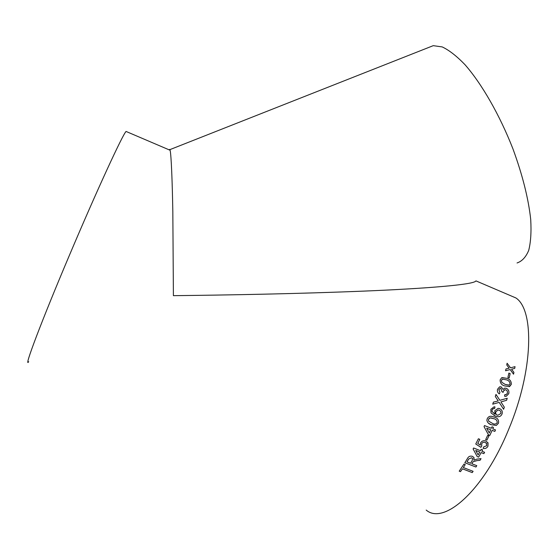 <?xml version="1.0" encoding="UTF-8"?>
<svg xmlns="http://www.w3.org/2000/svg" width="559" height="559" viewBox="0 0 559 559"><rect width="100%" height="100%" fill="white"/><g stroke="black" fill="none" stroke-linecap="round" stroke-linejoin="round"><path stroke-width="0.84" d="M487.217 418.712C488.321 416.602 489.998 415.854 492.262 416.469L494.387 417.147C497.622 418.02 498.984 420.04 498.488 423.198L496.329 425.413L491.298 424.742C488.922 424.106 487.448 422.639 486.875 420.34L487.217 418.712M426.196 510.067C443.986 525.579 484.143 490.152 508.802 429.06C533.454 370.393 534.432 309.938 515.887 297.947L507.355 294.3M28.705 361.694C23.296 369.443 41.499 321.062 69.77 254.443C97 190.067 122.777 134.328 126.061 131.449L126.809 131.77M475.807 280.988C474.004 284.706 425.769 288.591 362.665 291.155C299.184 293.727 229.309 295.061 173.402 295.662L172.829 211.868C172.305 181.591 171.264 155.06 170.104 150.259L169.908 149.623L433.253 45.663L442.225 46.921C449.122 50.184 456.689 56.082 464.927 64.62C481.746 83.745 499.774 115.105 513.008 149.043C522.525 175.079 528.43 198.522 530.708 219.394C531.441 232.013 530.764 242.375 528.681 250.474C525.865 257.14 521.987 261.305 517.047 262.968M169.566 149.414L169.335 149.931M507.9 377.458L508.893 373.091L510.157 373.608L509.165 377.975L507.9 377.458M500.158 379.827L501.689 377.716L506.699 378.296C509.843 379.177 511.38 381.203 511.31 384.368L509.556 386.604L504.728 385.934C501.57 385.046 500.046 383.006 500.158 379.827M504.854 394.591L506.181 394.584L507.502 393.131L507.237 390.916L505.986 389.868L504.623 389.784L503.282 391.293L503.135 392.355L501.912 391.677L500.955 388.512L499.935 388.449L498.838 389.707L499.935 392.425L499.32 393.92C497.657 392.802 497.063 391.244 497.545 389.239L499.543 386.891L501.346 386.954L503.072 389.483L504.504 388.198L506.426 388.33C508.529 389.462 509.305 391.251 508.76 393.704L506.258 396.275L504.525 396.198L504.854 394.591L505.602 394.654M507.223 398.26L506.587 400.314L500.899 401.907L504.323 407.176L503.603 409.258L499.173 402.389L492.724 404.178L493.436 402.124L498.23 400.943L495.309 396.485L495.973 394.402L499.879 400.328L507.23 398.26L506.587 400.314L500.906 401.907L504.316 407.176L503.596 409.244M494.988 406.938L494.575 408.545L493.241 408.65L492.13 409.894L491.969 411.34L495.134 414.254L494.757 410.753L498.16 408.315L499.655 408.636C501.898 409.677 502.709 411.452 502.066 413.96C501.081 416.155 499.473 417.049 497.231 416.651L495.141 416.029L490.991 412.863L490.879 409.279L494.086 406.819L495.001 406.945L494.582 408.545L493.234 408.643L492.116 409.894L491.962 411.34L494.68 414.065M492.786 428.851L493.436 427.356L492.011 426.79L491.361 428.285L484.499 425.567L484.045 426.615L488.433 434.804L489.859 435.37L492.137 430.346L494.841 431.415L495.498 429.927L492.786 428.851L493.422 427.349M485.666 439.577L487.665 435.37L488.95 435.873L486.945 440.08L485.666 439.577L486.945 440.08M483.668 446.934L486.7 445.719L486.309 443.133L485.233 442.476C483.717 441.91 482.543 442.33 481.711 443.755L481.746 446.012L480.88 447.347L475.744 444L478.392 438.766L479.818 439.332L477.763 443.42L480.363 445.104L480.621 442.861C481.921 440.883 483.668 440.268 485.855 441.016L488.035 442.896L487.972 446.229C486.861 448.164 485.226 448.877 483.088 448.381L483.668 446.934M482.627 449.869L481.9 451.239L482.641 449.869L481.215 449.31L480.474 450.68L473.627 448.004L473.103 448.961L477.183 456.563L473.11 448.954M481.9 451.239L484.604 452.294L483.863 453.649L481.159 452.594L478.609 457.122L477.183 456.563L478.609 457.122L481.152 452.58L483.863 453.649M473.145 461.678L471.81 463.753L473.152 461.692L476.995 460.616L473.152 461.692M471.81 463.753L476.785 465.675L475.926 467.024L464.836 462.74L467.443 458.52C468.498 456.451 470.161 455.718 472.439 456.326L473.906 457.507L473.85 460.148L477.002 459.114L481.04 458.646L480.076 460.281L476.995 460.616L480.076 460.281L481.026 458.646M463.313 467.548L465.263 464.571L463.984 464.075L459.205 471.174L460.483 471.663L462.447 468.826L472.236 472.593L473.103 471.321L463.313 467.548L465.256 464.564M512.072 369.08L511.576 369.213L513.924 372.399L513.546 374.188L510.171 369.569L505.574 370.757L505.958 368.968L509.13 368.157L506.761 364.978L507.097 363.231L510.528 367.801L515.042 366.655L514.713 368.409L512.072 369.08M428.089 47.704L433.253 45.663M513.539 374.174L513.91 372.406L511.576 369.213M514.706 368.409L515.042 366.655M507.097 363.245L510.528 367.801M510.514 367.808L515.028 366.662M505.958 368.968L509.13 368.157M472.236 472.593L462.447 468.805L460.483 471.663L459.212 471.16M472.229 472.579L473.096 471.314M474.067 457.849L473.85 460.148M476.771 465.675L475.926 467.024L464.843 462.726M468.763 458.967L466.968 461.881L468.756 458.953L471.635 457.758L468.756 458.953M472.662 458.722L471.635 457.744L472.586 458.548L472.145 460.644L470.531 463.257L466.968 461.881M483.863 453.635L484.597 452.294M479.734 452.028L475.723 450.463L478.12 454.935L479.734 452.035L475.73 450.477M486.644 443.518L485.226 442.469C483.71 441.896 482.536 442.323 481.704 443.741L481.669 445.893M481.739 446.005L480.873 447.34L475.744 443.993M477.763 443.42L479.811 439.325M487.776 442.469L487.972 446.222C486.854 448.15 485.226 448.87 483.088 448.374M486.938 440.073L488.943 435.873M494.841 431.415L492.123 430.339L489.859 435.37L488.433 434.797M494.834 431.408L495.484 429.92M490.697 429.773L486.686 428.18L489.272 432.987L490.704 429.78L486.693 428.187L489.272 432.987M494.38 417.14C497.608 418.013 498.977 420.033 498.481 423.191L496.322 425.406L491.291 424.742L488.594 423.31M493.772 418.67L490.222 417.887L488.496 419.243L488.608 421.116L492.696 423.526C494.491 424.477 496.001 424.197 497.21 422.688C497.251 420.515 496.106 419.173 493.779 418.67L491.291 417.915L489.67 418.034L488.489 419.236L488.615 421.123M499.166 408.468L499.641 408.629C501.891 409.67 502.695 411.445 502.059 413.96L502.059 413.96C501.074 416.148 499.46 417.042 497.224 416.644L494.093 415.568M498.866 410.103L498.153 409.964L495.875 411.69C495.407 413.276 495.861 414.408 497.237 415.099L497.873 415.274L500.745 413.569C501.157 411.941 500.619 410.816 499.145 410.201L498.16 409.971L495.882 411.69C495.421 413.276 495.868 414.415 497.244 415.099M495.966 394.409L499.879 400.328M492.724 404.171L499.173 402.389M504.987 389.707L503.275 391.293L503.128 392.348M500.207 388.393L498.831 389.707L499.928 392.425L499.313 393.913M500.032 386.779L501.339 386.954L503.058 389.483M504.924 388.1L506.419 388.33C508.515 389.462 509.298 391.258 508.746 393.704L506.244 396.275L505.532 396.352M502.045 377.577L506.685 378.296C509.829 379.184 511.366 381.203 511.296 384.375L509.046 386.73M502.695 379.044L501.416 380.365L501.758 382.258L505.126 384.396L508.634 385.193M510.039 383.851C509.808 381.671 508.571 380.323 506.321 379.813L502.401 379.156L501.43 380.358L501.765 382.251L505.14 384.396L508.949 385.095L510.039 383.851M509.158 377.968L510.15 373.615L508.893 373.098M515.887 297.947L475.995 280.904M170.104 150.259L126.061 131.449"/></g></svg>

